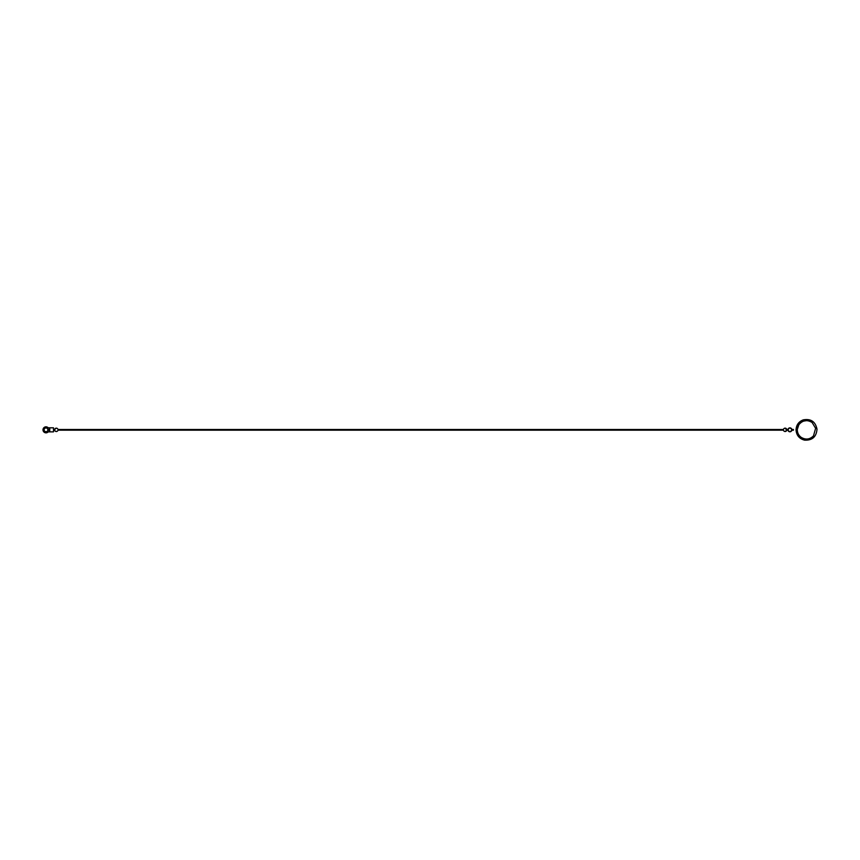 <?xml version="1.0" encoding="UTF-8"?>
<svg xmlns="http://www.w3.org/2000/svg" width="860" height="860" viewBox="0 0 860 860"><rect width="100%" height="100%" fill="white"/><g stroke="black" fill="none" stroke-linecap="round" stroke-linejoin="round"><path stroke-width="1.29" d="M788.255 430.14L788.255 429.538L788.255 430.14A1.677 1.677 0 0 0 791.437 430.537L791.437 430.537A1.677 1.677 0 0 1 788.867 431.161A1.677 1.677 0 0 1 788.867 428.517A1.677 1.677 0 0 1 791.437 429.14L791.437 429.14A1.032 1.032 0 0 0 792.372 429.742L793.425 429.742M793.425 429.935L792.372 429.935A1.032 1.032 0 0 0 791.437 430.537M787.975 429.495L786.76 429.495L786.76 430.172L785.105 428.151A1.688 1.688 0 0 0 783.46 429.495L783.46 430.172L783.46 429.495L57.975 429.495A1.688 1.688 0 0 0 54.674 429.495L56.33 428.151M785.105 431.526L786.76 430.172A1.688 1.688 0 0 1 783.46 430.172L57.975 430.172A1.688 1.688 0 0 1 56.33 431.526L53.492 430.172L53.492 429.495L53.492 431.87L48.515 431.87A0.752 0.752 0 0 0 48.009 432.064A2.999 2.999 0 0 1 43.838 431.924A2.999 2.999 0 0 1 43.838 427.753A2.999 2.999 0 0 1 48.009 427.613A0.752 0.752 0 0 0 48.515 427.807A0.752 0.752 0 0 1 48.009 427.613M793.425 429.462L792.372 429.462A0.752 0.752 0 0 1 791.695 429.022A1.967 1.967 0 0 0 788.695 428.291A1.967 1.967 0 0 0 788.695 431.376A1.967 1.967 0 0 0 791.695 430.645A0.752 0.752 0 0 1 792.372 430.215L793.425 430.215M54.674 429.495L53.492 429.495L53.492 427.807L49.74 427.807L49.74 431.87M48.515 427.807L49.74 427.807M44.129 429.839A1.87 1.87 0 0 1 46.934 428.215A1.87 1.87 0 0 1 46.934 431.462A1.87 1.87 0 0 1 44.129 429.839M49.063 427.807L49.063 431.87M791.479 430.452A1.688 1.688 0 0 0 791.479 429.226M786.76 429.495A1.688 1.688 0 0 0 785.105 428.151M796.038 429.839L796.038 429.839C796.424 435.31 799.262 438.74 804.562 440.137C812.249 440.503 816.398 436.848 817 429.172C815.441 421.637 810.872 418.53 803.283 419.863C798.714 421.626 796.306 424.947 796.038 429.839C796.424 435.31 799.262 438.74 804.562 440.137C812.249 440.503 816.398 436.848 817 429.172C815.441 421.637 810.872 418.53 803.283 419.863C798.714 421.626 796.306 424.947 796.038 429.839L796.038 429.839M797.317 430.215C797.51 433.182 798.789 435.558 801.176 437.342C805.659 440.008 809.776 439.514 813.495 435.869L815.624 428.312L812.109 422.496C807.056 419.454 802.638 420.196 798.854 424.722L797.317 429.462M787.975 430.172L786.76 430.172M812.109 422.496L809.873 421.25M806.691 420.615L803.487 421.131M800.574 422.798L798.865 424.711M798.274 425.721L797.532 427.829M54.674 430.172A1.688 1.688 0 0 0 56.33 431.526"/></g></svg>
